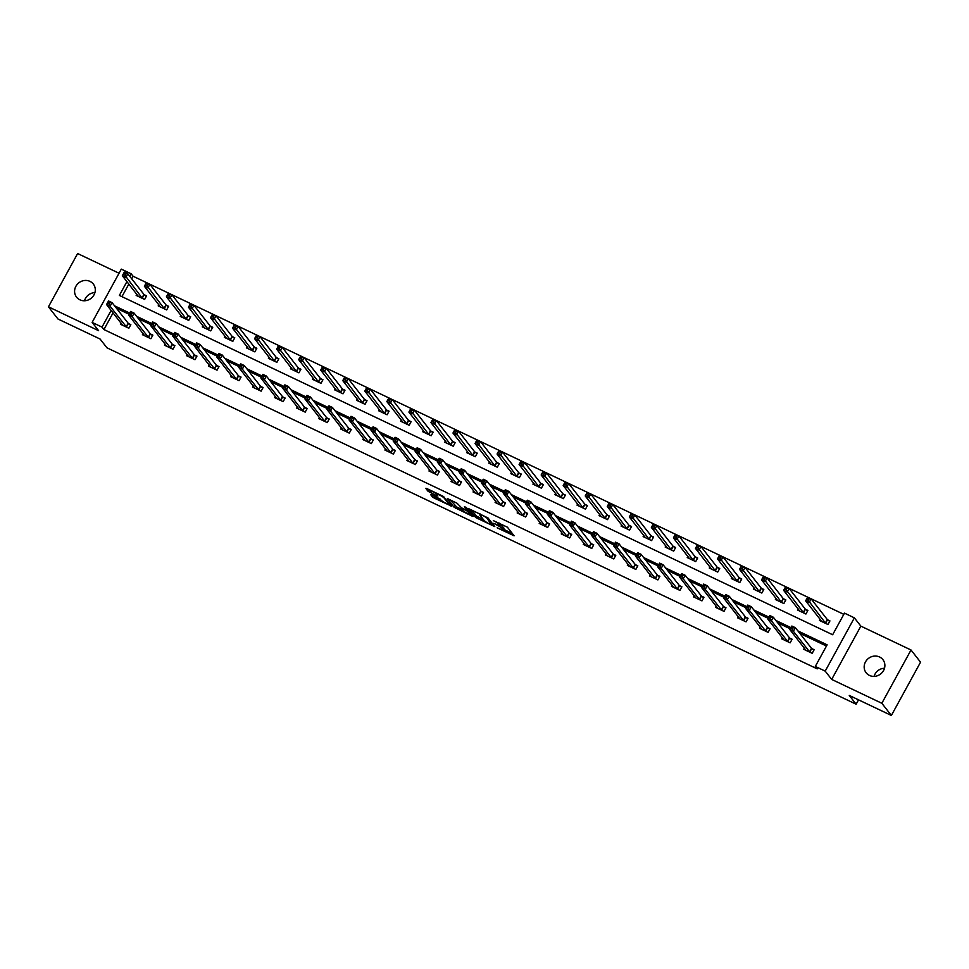 <?xml version="1.0" encoding="UTF-8"?>
<svg xmlns="http://www.w3.org/2000/svg" width="969" height="969" viewBox="0 0 969 969"><rect width="100%" height="100%" fill="white"/><g stroke="black" fill="none" stroke-linecap="round" stroke-linejoin="round"><path stroke-width="1.45" d="M497.145 527.814L514.127 535.796L507.393 527.184L493.318 520.619A5.22 0.812 -151.3 0 1 498.962 524.253L499.519 524.98A5.22 0.812 -151.3 0 1 499.665 525.368A5.22 0.812 -151.3 0 1 496.285 524.399L493.669 523.357L496.806 525.065A5.22 0.812 -151.3 0 1 502.439 528.711L502.996 529.425A5.22 0.812 -151.3 0 1 503.141 529.825A5.22 0.812 -151.3 0 1 499.762 528.844L497.145 527.814M79.894 299.821A10.635 9.872 -38 0 0 92.685 296.78A10.635 9.872 -38 0 0 93.315 284.038A10.635 9.872 -38 0 0 89.984 281.385A10.635 9.872 -38 0 0 77.193 284.414A10.635 9.872 -38 0 0 76.563 297.156A10.635 9.872 -38 0 0 79.894 299.821M869.484 675.429A10.635 9.872 -38 0 0 882.274 672.401A10.635 9.872 -38 0 0 882.904 659.659A10.635 9.872 -38 0 0 879.573 656.994A10.635 9.872 -38 0 0 866.783 660.034A10.635 9.872 -38 0 0 866.141 672.777A10.635 9.872 -38 0 0 869.484 675.429M431.629 494.735L430.611 494.553L432.501 496.976L434.269 498.114L451.687 506.206L443.148 496.322L426.784 488.546L425.766 488.364L428.056 491.283L436.813 495.753L437.867 496.055L436.692 494.481A4.361 0.678 -151.3 0 1 436.571 494.154A4.361 0.678 -151.3 0 1 440.059 495.292A4.361 0.678 -151.3 0 1 444.117 498.018L448.55 503.686A4.361 0.678 -151.3 0 1 448.671 504.013A4.361 0.678 -151.3 0 1 445.183 502.875A4.361 0.678 -151.3 0 1 441.137 500.149L431.629 494.735M113.058 312.866L103.925 329.545L102.024 327.11L92.128 322.398L121.307 269.116L131.19 273.815L129.81 276.359M891.371 715.461L881.838 703.276L911.017 649.993L920.55 662.178L891.371 715.461L849.268 695.439L856.136 704.209L106.953 347.81L100.098 339.041L57.983 319.007L48.45 306.822L98.608 330.683L92.128 322.398M911.017 649.993L860.86 626.131L831.681 679.414L881.838 703.276M831.681 679.414L825.2 671.129L815.304 666.43L827.126 644.821L797.899 630.916M103.925 329.545L817.206 668.864L815.304 666.43M475.634 517.494L494.784 526.591L488.037 517.979L468.851 508.749L475.634 517.494L476.433 516.053L483.531 519.723M472.194 516.15L454.073 507.235L447.29 498.49L457.114 503.274L461.607 507.901L467.312 510.421L464.417 506.654L466.355 507.586L473.211 516.332L472.194 516.15L472.557 515.496M119.042 273.234L77.629 253.539L48.45 306.822M856.136 704.209L858.522 699.836M826.472 646.032L799.813 633.351M790.329 628.845L777.768 622.873M768.284 618.355L755.723 612.384M746.239 607.866L733.678 601.894M724.194 597.388L711.634 591.405M702.15 586.899L689.589 580.928M680.105 576.41L667.556 570.438M658.072 565.92L645.511 559.949M636.027 555.443L623.467 549.459M613.983 544.953L601.422 538.982M591.938 534.464L579.377 528.493M569.893 523.987L557.332 518.003M547.848 513.497L535.288 507.526M525.804 503.008L513.255 497.036M503.771 492.518L491.21 486.547M481.726 482.041L469.166 476.058M459.681 471.552L447.121 465.58M437.637 461.062L425.076 455.091M415.592 450.573L403.031 444.601M393.547 440.096L380.999 434.112M371.515 429.606L358.954 423.635M349.47 419.117L336.909 413.145M327.425 408.639L314.864 402.656M305.38 398.15L292.82 392.179M283.336 387.661L270.775 381.689M261.291 377.171L248.73 371.2M239.258 366.694L226.698 360.71M217.213 356.204L204.653 350.233M195.169 345.715L182.608 339.744M173.124 335.226L160.563 329.254M151.079 324.748L138.519 318.765M129.034 314.259L116.474 308.287M804.355 648.116L803.713 649.278L812.192 653.312L814.154 649.714L811.877 648.624M782.31 637.626L781.668 638.789L790.147 642.822L792.121 639.225L789.832 638.135M760.265 627.137L759.623 628.312L768.102 632.345L770.076 628.736L767.787 627.658M738.221 616.659L737.579 617.822L746.057 621.856L748.032 618.258L745.742 617.168M716.176 606.17L715.534 607.333L724.013 611.366L725.987 607.769L723.698 606.679M694.131 595.681L693.501 596.856L701.98 600.877L703.942 597.279L701.653 596.189M672.086 585.191L671.456 586.366L679.935 590.4L681.897 586.79L679.62 585.712M650.054 574.714L649.412 575.877L657.89 579.91L659.865 576.313L657.576 575.223M628.009 564.224L627.367 565.387L635.846 569.421L637.82 565.823L635.531 564.733M605.964 553.735L605.322 554.91L613.801 558.943L615.775 555.334L613.486 554.244M583.919 543.246L583.277 544.421L591.756 548.454L593.731 544.857L591.441 543.766M561.875 532.768L561.245 533.931L569.711 537.965L571.686 534.367L569.397 533.277M539.83 522.279L539.2 523.442L547.679 527.475L549.641 523.878L547.364 522.788M517.797 511.789L517.155 512.964L525.634 516.998L527.608 513.388L525.319 512.31M495.753 501.312L495.111 502.475L503.589 506.508L505.564 502.911L503.274 501.821M473.708 490.823L473.066 491.986L481.545 496.019L483.519 492.422L481.23 491.331M451.663 480.333L451.021 481.496L459.5 485.53L461.474 481.932L459.185 480.842M429.618 469.844L428.976 471.019L437.455 475.052L439.429 471.443L437.14 470.365M407.574 459.367L406.944 460.529L415.422 464.563L417.385 460.965L415.095 459.875M385.541 448.877L384.899 450.04L393.378 454.073L395.34 450.476L393.063 449.386M363.496 438.388L362.854 439.563L371.333 443.596L373.307 439.987L371.018 438.896M341.451 427.898L340.809 429.073L349.288 433.107L351.262 429.509L348.973 428.419M319.407 417.421L318.765 418.584L327.243 422.617L329.218 419.02L326.928 417.93M297.362 406.932L296.72 408.094L305.199 412.128L307.173 408.53L304.884 407.44M275.317 396.442L274.687 397.617L283.154 401.651L285.128 398.041L282.839 396.951M253.272 385.965L252.643 387.128L261.121 391.161L263.083 387.564L260.806 386.474M231.24 375.475L230.598 376.638L239.077 380.672L241.051 377.074L238.762 375.984M209.195 364.986L208.553 366.149L217.032 370.182L219.006 366.585L216.717 365.495M187.15 354.497L186.508 355.671L194.987 359.705L196.961 356.095L194.672 355.017M165.105 344.019L164.464 345.182L172.942 349.215L174.917 345.618L172.627 344.528M143.061 333.53L142.419 334.693L150.898 338.726L152.872 335.129L150.583 334.039M121.016 323.04L120.386 324.215L128.865 328.237L130.827 324.639L128.538 323.549M843.817 614.346L133.104 276.25L131.711 278.793M128.829 284.062L121.937 296.647M820.125 619.312L819.483 620.475L827.962 624.508L829.936 620.911L827.647 619.821M798.081 608.823L797.439 609.986L805.917 614.019L807.892 610.422L805.602 609.331M776.036 598.333L775.394 599.508L783.873 603.542L785.847 599.932L783.558 598.842M753.991 587.844L753.349 589.019L761.828 593.052L763.802 589.455L761.513 588.365M731.946 577.367L731.304 578.529L739.783 582.563L741.757 578.965L739.468 577.875M709.902 566.877L709.272 568.04L717.75 572.073L719.713 568.476L717.423 567.386M687.869 556.388L687.227 557.563L695.706 561.596L697.668 557.987L695.391 556.896M665.824 545.91L665.182 547.073L673.661 551.107L675.635 547.509L673.346 546.419M643.779 535.421L643.137 536.584L651.616 540.617L653.591 537.02L651.301 535.93M621.735 524.932L621.093 526.094L629.571 530.128L631.546 526.53L629.256 525.44M599.69 514.442L599.048 515.617L607.527 519.65L609.501 516.041L607.212 514.963M577.645 503.965L577.015 505.128L585.482 509.161L587.456 505.564L585.167 504.474M555.6 493.475L554.971 494.638L563.449 498.672L565.411 495.074L563.134 493.984M533.568 482.986L532.926 484.149L541.405 488.182L543.379 484.585L541.09 483.495M511.523 472.497L510.881 473.671L519.36 477.705L521.334 474.095L519.045 473.017M489.478 462.019L488.836 463.182L497.315 467.215L499.289 463.618L497 462.528M467.433 451.53L466.792 452.693L475.27 456.726L477.245 453.129L474.955 452.038M445.389 441.04L444.747 442.215L453.226 446.249L455.2 442.639L452.911 441.549M423.344 430.551L422.714 431.726L431.193 435.759L433.155 432.162L430.866 431.072M401.311 420.074L400.669 421.236L409.148 425.27L411.11 421.672L408.833 420.582M379.267 409.584L378.625 410.747L387.103 414.78L389.078 411.183L386.788 410.093M357.222 399.095L356.58 400.27L365.059 404.303L367.033 400.694L364.744 399.616M335.177 388.617L334.535 389.78L343.014 393.814L344.988 390.216L342.699 389.126M313.132 378.128L312.49 379.291L320.969 383.324L322.943 379.727L320.654 378.637M291.088 367.639L290.458 368.801L298.924 372.835L300.899 369.237L298.609 368.147M269.043 357.149L268.413 358.324L276.892 362.358L278.854 358.748L276.577 357.67M247.01 346.672L246.368 347.835L254.847 351.868L256.821 348.271L254.532 347.181M224.965 336.182L224.323 337.345L232.802 341.379L234.777 337.781L232.487 336.691M202.921 325.693L202.279 326.868L210.757 330.901L212.732 327.292L210.443 326.202M180.876 315.204L180.234 316.378L188.713 320.412L190.687 316.802L188.398 315.724M158.831 304.726L158.189 305.889L166.668 309.923L168.642 306.325L166.353 305.235M136.786 294.237L136.157 295.4L144.635 299.433L146.598 295.836L144.32 294.746M133.104 276.25L131.19 273.815M126.915 281.628L119.369 295.424L832.65 634.743L844.484 613.135L854.367 617.847L825.2 671.129M860.86 626.131L854.367 617.847M111.144 310.431L102.024 327.11M790.983 627.633L775.854 620.426M768.95 617.144L753.809 609.949M746.905 606.655L731.777 599.46M724.86 596.165L709.732 588.97M702.816 585.688L687.687 578.481M680.771 575.198L665.642 568.004M658.726 564.709L643.598 557.514M636.694 554.232L621.553 547.025M614.649 543.742L599.52 536.547M592.604 533.253L577.476 526.058M570.559 522.763L555.431 515.569M548.515 512.286L533.386 505.079M526.47 501.797L511.341 494.602M504.425 491.307L489.297 484.112M482.392 480.818L467.252 473.623M460.348 470.34L445.219 463.134M438.303 459.851L423.174 452.656M416.258 449.362L401.13 442.167M394.213 438.872L379.085 431.677M372.169 428.395L357.04 421.2M350.136 417.905L334.995 410.711M328.091 407.416L312.963 400.221M306.047 396.939L290.918 389.732M284.002 386.449L268.873 379.254M261.957 375.96L246.829 368.765M239.912 365.47L224.784 358.276M217.88 354.993L202.739 347.786M195.835 344.504L180.706 337.309M173.79 334.014L158.662 326.819M151.745 323.525L136.617 316.33M129.701 313.048L114.572 305.841M874.086 676.386A10.635 9.872 142 0 1 884.503 668.235M84.497 300.765A10.635 9.872 142 0 1 94.914 292.614M503.141 529.825L503.928 528.384A5.22 0.812 -151.3 0 0 503.795 527.984L502.996 529.425M499.943 524.871A5.22 0.812 -151.3 0 1 503.226 527.269L503.795 527.984M499.665 525.368L500.452 523.938A5.22 0.812 -151.3 0 0 500.307 523.539L499.519 524.98M503.48 529.219L512.238 533.386M471.576 509.851L476.433 516.053M491.719 525.016L486.511 517.591L483.265 515.835A5.22 0.812 -151.3 0 0 479.885 514.854A5.22 0.812 -151.3 0 0 480.03 515.254L484.064 520.426A5.22 0.812 -151.3 0 0 489.708 524.059L491.719 525.016M471.322 513.921L470.595 513.57M461.959 509.464L456.617 506.932L455.83 508.374M450.016 499.592L456.617 506.932M462.685 510.384A4.361 0.678 -151.3 0 0 466.731 513.11A4.361 0.678 -151.3 0 0 470.219 514.248A4.361 0.678 -151.3 0 0 470.098 513.921L466.779 510.784L461.074 508.265L462.685 510.384M467.845 509.488L467.312 510.421M428.443 489.333L436.716 493.887M432.501 496.976L433.288 495.534L440.398 499.205M449.047 503.323L449.761 503.662M806.814 599.617L808.231 600.295L809.018 598.854L807.601 598.176L805.663 600.828L807.637 597.231L811.162 598.915L809.188 602.512L805.663 600.828L821.809 621.517M829.646 621.42L827.26 619.482L811.162 598.915L809.018 598.854M825.673 623.418L808.231 600.295M807.637 597.231L807.601 598.176M792.46 629.099L793.248 627.658L791.83 626.979L791.043 628.421L792.46 629.099L793.417 631.316L789.892 629.632L791.867 626.035L795.392 627.718L793.417 631.316L809.902 652.222M806.002 650.369L789.892 629.632L791.043 628.421M793.248 627.658L795.392 627.718L811.489 648.285L813.875 650.223M791.83 626.979L791.867 626.035M784.769 589.128L786.186 589.806L786.973 588.365L785.556 587.698L783.618 590.339L785.593 586.742L789.117 588.425L787.155 592.023L783.618 590.339L799.728 611.076M807.601 610.93L805.215 608.992L789.117 588.425L786.973 588.365M803.628 612.929L786.186 589.806M785.593 586.742L785.556 587.698M762.736 578.65L764.141 579.317L764.929 577.875L763.524 577.209L761.573 579.862L763.548 576.252L767.085 577.936L765.11 581.533L761.573 579.862L777.683 600.586M785.568 600.453L783.17 598.503L767.085 577.936L764.929 577.875M781.583 602.452L764.141 579.317M763.548 576.252L763.524 577.209M770.416 618.61L771.203 617.168L769.786 616.502L768.998 617.943L770.416 618.61L771.385 620.826L767.848 619.143L769.822 615.545L773.347 617.229L771.385 620.826L787.858 641.744M783.957 639.879L767.848 619.143L768.998 617.943M771.203 617.168L773.347 617.229L789.444 637.796L791.83 639.734M769.786 616.502L769.822 615.545M748.371 608.12L749.158 606.679L747.753 606.013L746.966 607.454L748.371 608.12L749.34 610.337L745.803 608.665L747.777 605.056L751.314 606.739L749.34 610.337L765.813 631.255M761.913 629.402L745.803 608.665L746.966 607.454M749.158 606.679L751.314 606.739L767.4 627.306L769.798 629.256M747.753 606.013L747.777 605.056M740.691 568.161L742.097 568.827L742.884 567.398L741.479 566.72L739.529 569.372L741.503 565.775L745.04 567.446L743.066 571.056L739.529 569.372L755.638 590.109M763.524 589.964L761.125 588.013L745.04 567.446L742.884 567.398M759.539 591.962L742.097 568.827M741.503 565.775L741.479 566.72M718.647 557.672L720.064 558.35L720.851 556.909L719.434 556.23L717.484 558.883L719.458 555.285L722.995 556.969L721.021 560.567L717.484 558.883L733.594 579.619M741.479 579.474L739.093 577.536L722.995 556.969L720.851 556.909M737.506 581.473L720.064 558.35M719.458 555.285L719.434 556.23M696.602 547.194L698.019 547.86L698.806 546.419L697.389 545.753L695.451 548.393L697.414 544.796L700.95 546.48L698.976 550.077L695.451 548.393L711.549 569.13M719.434 568.985L717.048 567.047L700.95 546.48L698.806 546.419M715.461 570.983L698.019 547.86M697.414 544.796L697.389 545.753M726.326 597.643L727.113 596.201L725.708 595.523L724.921 596.965L726.326 597.643L727.295 599.859L723.758 598.176L725.733 594.578L729.269 596.25L727.295 599.859L743.768 620.766M739.892 618.876L723.758 598.176L724.921 596.965M727.113 596.201L729.269 596.25L745.355 616.829L747.753 618.767M725.708 595.523L725.733 594.578M704.281 587.153L705.081 585.712L703.664 585.046L702.876 586.475L704.281 587.153L705.25 589.37L701.713 587.686L703.688 584.089L707.225 585.773L705.25 589.37L721.735 610.276M717.859 608.375L701.713 587.686L702.876 586.475M705.081 585.712L707.225 585.773L723.322 606.34L725.708 608.278M703.664 585.046L703.688 584.089M682.249 576.664L683.036 575.223L681.619 574.556L680.832 575.998L682.249 576.664L683.206 578.881L679.681 577.209L681.643 573.6L685.18 575.283L683.206 578.881L699.691 599.799M695.815 597.885L679.681 577.209L680.832 575.998M683.036 575.223L685.18 575.283L701.277 595.85L703.664 597.8M681.619 574.556L681.643 573.6M674.557 536.705L675.974 537.371L676.762 535.93L675.345 535.263L673.407 537.916L675.381 534.307L678.906 535.99L676.931 539.588L673.407 537.916L689.516 558.641M697.389 558.507L695.003 556.557L678.906 535.99L676.762 535.93M693.416 560.506L675.974 537.371M675.381 534.307L675.345 535.263M660.204 566.175L660.991 564.745L659.574 564.067L658.787 565.508L660.204 566.175L661.161 568.403L657.636 566.72L659.61 563.122L663.135 564.794L661.161 568.403L677.646 589.309M673.746 587.456L657.636 566.72L658.787 565.508M660.991 564.745L663.135 564.794L679.233 585.361L681.619 587.311M659.574 564.067L659.61 563.122M652.512 526.215L653.93 526.894L654.717 525.452L653.3 524.774L651.362 527.427L653.336 523.829L656.861 525.501L654.899 529.11L651.362 527.427L667.471 548.163M675.345 548.018L672.958 546.08L656.861 525.501L654.717 525.452M671.372 550.017L653.93 526.894M653.336 523.829L653.3 524.774M638.159 555.697L638.946 554.256L637.529 553.578L636.742 555.019L638.159 555.697L639.128 557.914L635.591 556.23L637.566 552.633L641.09 554.316L639.128 557.914L655.601 578.82M651.701 576.967L635.591 556.23L636.742 555.019M638.946 554.256L641.09 554.316L657.188 574.883L659.574 576.821M637.529 553.578L637.566 552.633M630.468 515.726L631.885 516.404L632.672 514.963L631.267 514.285L629.317 516.937L631.291 513.34L634.816 515.024L632.854 518.621L629.317 516.937L645.427 537.674M653.312 537.529L650.914 535.591L634.816 515.024L632.672 514.963M649.327 539.527L631.885 516.404M631.291 513.34L631.267 514.285M616.114 545.208L616.902 543.766L615.497 543.1L614.697 544.53L616.114 545.208L617.083 547.424L613.547 545.741L615.521 542.143L619.046 543.827L617.083 547.424L633.556 568.331M629.656 566.477L613.547 545.741L614.697 544.53M616.902 543.766L619.046 543.827L635.143 564.394L637.541 566.332M615.497 543.1L615.521 542.143M608.435 505.249L609.84 505.915L610.627 504.474L609.222 503.807L607.272 506.448L609.247 502.85L612.783 504.534L610.809 508.131L607.272 506.448L623.382 527.184M631.267 527.039L628.869 525.101L612.783 504.534L610.627 504.474M627.282 529.05L609.84 505.915M609.247 502.85L609.222 503.807M594.07 534.718L594.857 533.277L593.452 532.611L592.665 534.052L594.07 534.718L595.039 536.935L591.502 535.263L593.476 531.654L597.013 533.338L595.039 536.935L611.512 557.853M607.636 555.964L591.502 535.263L592.665 534.052M594.857 533.277L597.013 533.338L613.098 553.905L615.497 555.855M593.452 532.611L593.476 531.654M586.39 494.759L587.795 495.425L588.595 493.984L587.178 493.318L585.228 495.971L587.202 492.361L590.739 494.045L588.764 497.642L585.228 495.971L601.337 516.707M609.222 516.562L606.836 514.612L590.739 494.045L588.595 493.984M605.237 518.56L587.795 495.425M587.202 492.361L587.178 493.318M572.025 524.241L572.824 522.8L571.407 522.121L570.62 523.563L572.025 524.241L572.994 526.458L569.457 524.774L571.431 521.177L574.968 522.848L572.994 526.458L589.467 547.364M585.591 545.474L569.457 524.774L570.62 523.563M572.824 522.8L574.968 522.848L591.066 543.427L593.452 545.365M571.407 522.121L571.431 521.177M564.346 484.27L565.763 484.948L566.55 483.507L565.133 482.828L563.195 485.481L565.157 481.884L568.694 483.555L566.72 487.165L563.195 485.481L579.292 506.218M587.178 506.072L584.791 504.134L568.694 483.555L566.55 483.507M583.205 508.071L565.763 484.948M565.157 481.884L565.133 482.828M549.992 513.752L550.78 512.31L549.362 511.632L548.575 513.073L549.992 513.752L550.949 515.968L547.424 514.285L549.387 510.687L552.924 512.371L550.949 515.968L567.434 536.874M563.558 534.973L547.424 514.285L548.575 513.073M550.78 512.31L552.924 512.371L569.021 532.938L571.407 534.876M549.362 511.632L549.387 510.687M542.301 473.78L543.718 474.459L544.505 473.017L543.088 472.339L541.15 474.992L543.112 471.394L546.649 473.078L544.675 476.675L541.15 474.992L557.26 495.728M565.133 495.583L562.747 493.645L546.649 473.078L544.505 473.017M561.16 497.582L543.718 474.459M543.112 471.394L543.088 472.339M527.948 503.262L528.735 501.821L527.318 501.155L526.53 502.596L527.948 503.262L528.904 505.479L525.38 503.795L527.342 500.198L530.879 501.881L528.904 505.479L545.39 526.397M541.514 524.483L525.38 503.795L526.53 502.596M528.735 501.821L530.879 501.881L546.976 522.448L549.362 524.386M527.318 501.155L527.342 500.198M520.256 463.303L521.673 463.969L522.461 462.528L521.043 461.862L519.105 464.514L521.08 460.905L524.604 462.588L522.642 466.186L519.105 464.514L535.215 485.239M543.088 485.106L540.702 483.156L524.604 462.588L522.461 462.528M539.115 487.104L521.673 463.969M521.08 460.905L521.043 461.862M505.903 492.773L506.69 491.331L505.273 490.665L504.486 492.107L505.903 492.773L506.86 494.989L503.335 493.318L505.309 489.708L508.834 491.392L506.86 494.989L523.345 515.908M519.445 514.042L503.335 493.318L504.486 492.107M506.69 491.331L508.834 491.392L524.932 511.959L527.318 513.909M505.273 490.665L505.309 489.708M498.211 452.814L499.629 453.48L500.416 452.051L499.011 451.372L497.061 454.025L499.035 450.428L502.56 452.099L500.598 455.709L497.061 454.025L513.17 474.762M521.056 474.616L518.657 472.666L502.56 452.099L500.416 452.051M517.071 476.615L499.629 453.48M499.035 450.428L499.011 451.372M483.858 482.296L484.645 480.854L483.228 480.176L482.441 481.617L483.858 482.296L484.827 484.512L481.29 482.828L483.265 479.231L486.789 480.903L484.827 484.512L501.3 505.418M497.4 503.565L481.29 482.828L482.441 481.617M484.645 480.854L486.789 480.903L502.887 501.482L505.285 503.42M483.228 480.176L483.265 479.231M476.179 442.324L477.584 443.003L478.371 441.561L476.966 440.883L475.016 443.536L476.99 439.938L480.527 441.622L478.553 445.219L475.016 443.536L491.126 464.272M499.011 464.127L496.612 462.189L480.527 441.622L478.371 441.561M495.026 466.125L477.584 443.003M476.99 439.938L476.966 440.883M461.813 471.806L462.601 470.365L461.196 469.686L460.408 471.128L461.813 471.806L462.782 474.023L459.245 472.339L461.22 468.742L464.757 470.425L462.782 474.023L479.255 494.929M475.355 493.076L459.245 472.339L460.408 471.128M462.601 470.365L464.757 470.425L480.842 490.992L483.24 492.93M461.196 469.686L461.22 468.742M454.134 431.835L455.539 432.513L456.326 431.072L454.921 430.406L452.971 433.046L454.945 429.449L458.482 431.132L456.508 434.73L452.971 433.046L469.081 453.783M476.966 453.637L474.568 451.699L458.482 431.132L456.326 431.072M472.981 455.636L455.539 432.513M454.945 429.449L454.921 430.406M439.769 461.317L440.556 459.875L439.151 459.209L438.363 460.65L439.769 461.317L440.738 463.533L437.201 461.862L439.175 458.252L442.712 459.936L440.738 463.533L457.211 484.452M453.347 482.538L437.201 461.862L438.363 460.65M440.556 459.875L442.712 459.936L458.797 480.503L461.196 482.453M439.151 459.209L439.175 458.252M432.089 421.358L433.506 422.024L434.294 420.582L432.877 419.916L430.926 422.569L432.901 418.959L436.438 420.643L434.463 424.24L430.926 422.569L447.036 443.293M454.921 443.16L452.535 441.21L436.438 420.643L434.294 420.582M450.948 445.159L433.506 422.024M432.901 418.959L432.877 419.916M417.736 450.827L418.523 449.386L417.106 448.72L416.319 450.161L417.736 450.827L418.693 453.056L415.156 451.372L417.13 447.775L420.667 449.446L418.693 453.056L435.178 473.962M431.266 472.109L415.156 451.372L416.319 450.161M418.523 449.386L420.667 449.446L436.765 470.013L439.151 471.964M417.106 448.72L417.13 447.775M410.044 410.868L411.462 411.534L412.249 410.105L410.832 409.427L408.894 412.079L410.856 408.482L414.393 410.153L412.419 413.763L408.894 412.079L424.991 432.816M432.877 432.671L430.49 430.733L414.393 410.153L412.249 410.105M428.904 434.669L411.462 411.534M410.856 408.482L410.832 409.427M395.691 440.35L396.478 438.909L395.061 438.23L394.274 439.672L395.691 440.35L396.648 442.567L393.123 440.883L395.086 437.285L398.622 438.969L396.648 442.567L413.133 463.473M409.221 461.619L393.123 440.883L394.274 439.672M396.478 438.909L398.622 438.969L414.72 459.536L417.106 461.474M395.061 438.23L395.086 437.285M388 400.379L389.417 401.057L390.204 399.616L388.787 398.937L386.849 401.59L388.823 397.993L392.348 399.676L390.374 403.274L386.849 401.59L402.983 422.29M410.832 422.181L408.446 420.243L392.348 399.676L390.204 399.616M406.859 424.18L389.417 401.057M388.823 397.993L388.787 398.937M373.646 429.861L374.434 428.419L373.017 427.753L372.229 429.182L373.646 429.861L374.603 432.077L371.079 430.393L373.053 426.796L376.578 428.48L374.603 432.077L391.088 452.983M387.188 451.13L371.079 430.393L372.229 429.182M374.434 428.419L376.578 428.48L392.675 449.047L395.061 450.985M373.017 427.753L373.053 426.796M365.955 389.901L367.372 390.568L368.159 389.126L366.742 388.46L364.804 391.101L366.779 387.503L370.303 389.187L368.341 392.784L364.804 391.101L380.95 411.789M388.787 411.692L386.401 409.754L370.303 389.187L368.159 389.126M384.814 413.702L367.372 390.568M366.779 387.503L366.742 388.46M351.602 419.371L352.389 417.93L350.972 417.264L350.184 418.705L351.602 419.371L352.571 421.588L349.034 419.916L351.008 416.307L354.533 417.99L352.571 421.588L369.044 442.506M365.143 440.641L349.034 419.916L350.184 418.705M352.389 417.93L354.533 417.99L370.63 438.557L373.017 440.507M350.972 417.264L351.008 416.307M343.91 379.412L345.327 380.078L346.115 378.637L344.71 377.971L342.76 380.623L344.734 377.014L348.271 378.697L346.296 382.295L342.76 380.623L358.905 401.311M366.754 401.214L364.356 399.264L348.271 378.697L346.115 378.637M362.769 403.213L345.327 380.078M344.734 377.014L344.71 377.971M329.557 408.882L330.344 407.452L328.939 406.774L328.14 408.215L329.557 408.882L330.526 411.11L326.989 409.427L328.963 405.829L332.488 407.501L330.526 411.11L346.999 432.017M343.099 430.163L326.989 409.427L328.14 408.215M330.344 407.452L332.488 407.501L348.586 428.068L350.984 430.018M328.939 406.774L328.963 405.829M321.878 368.923L323.283 369.601L324.07 368.159L322.665 367.481L320.715 370.134L322.689 366.536L326.226 368.208L324.252 371.817L320.715 370.134L336.824 390.87M344.71 390.725L342.311 388.787L326.226 368.208L324.07 368.159M340.725 392.724L323.283 369.601M322.689 366.536L322.665 367.481M307.512 398.404L308.299 396.963L306.894 396.285L306.107 397.726L307.512 398.404L308.481 400.621L304.944 398.937L306.919 395.34L310.455 397.024L308.481 400.621L324.954 421.527M321.054 419.674L304.944 398.937L306.107 397.726M308.299 396.963L310.455 397.024L326.541 417.591L328.939 419.529M306.894 396.285L306.919 395.34M299.833 358.433L301.238 359.111L302.037 357.67L300.62 356.992L298.67 359.644L300.644 356.047L304.181 357.731L302.207 361.328L298.67 359.644L314.78 380.381M322.665 380.236L320.279 378.298L304.181 357.731L302.037 357.67M318.692 382.234L301.238 359.111M300.644 356.047L300.62 356.992M285.467 387.915L286.267 386.474L284.85 385.807L284.062 387.249L285.467 387.915L286.436 390.132L282.9 388.448L284.874 384.85L288.411 386.534L286.436 390.132L302.909 411.038M299.009 409.184L282.9 388.448L284.062 387.249M286.267 386.474L288.411 386.534L304.508 407.101L306.894 409.039M284.85 385.807L284.874 384.85M277.788 347.956L279.205 348.622L279.993 347.181L278.575 346.514L276.637 349.155L278.6 345.558L282.136 347.241L280.162 350.839L276.637 349.155L292.735 369.892M300.62 369.746L298.234 367.808L282.136 347.241L279.993 347.181M296.647 371.757L279.205 348.622M278.6 345.558L278.575 346.514M263.435 377.425L264.222 375.984L262.805 375.318L262.018 376.759L263.435 377.425L264.392 379.642L260.867 377.971L262.829 374.361L266.366 376.045L264.392 379.642L280.877 400.56M276.964 398.695L260.867 377.971L262.018 376.759M264.222 375.984L266.366 376.045L282.463 396.612L284.85 398.562M262.805 375.318L262.829 374.361M255.743 337.466L257.16 338.133L257.948 336.691L256.531 336.025L254.593 338.678L256.555 335.068L260.092 336.752L258.117 340.349L254.593 338.678L270.702 359.414M278.575 359.269L276.189 357.319L260.092 336.752L257.948 336.691M274.602 361.267L257.16 338.133M256.555 335.068L256.531 336.025M241.39 366.948L242.177 365.507L240.76 364.828L239.973 366.27L241.39 366.948L242.347 369.165L238.822 367.481L240.784 363.884L244.321 365.555L242.347 369.165L258.832 390.071M254.932 388.218L238.822 367.481L239.973 366.27M242.177 365.507L244.321 365.555L260.419 386.134L262.805 388.072M240.76 364.828L240.784 363.884M233.699 326.977L235.116 327.655L235.903 326.214L234.486 325.536L232.548 328.188L234.522 324.591L238.047 326.262L236.085 329.872L232.548 328.188L248.682 348.888M256.531 348.779L254.144 346.841L238.047 326.262L235.903 326.214M252.558 350.778L235.116 327.655M234.522 324.591L234.486 325.536M219.345 356.459L220.133 355.017L218.715 354.339L217.928 355.78L219.345 356.459L220.314 358.675L216.777 356.992L218.752 353.394L222.276 355.078L220.314 358.675L236.787 379.582M232.887 377.728L216.777 356.992L217.928 355.78M220.133 355.017L222.276 355.078L238.374 375.645L240.76 377.583M218.715 354.339L218.752 353.394M211.654 316.488L213.071 317.166L213.858 315.724L212.453 315.058L210.503 317.699L212.477 314.101L216.002 315.785L214.04 319.382L210.503 317.699L226.649 338.387M234.498 338.29L232.1 336.352L216.002 315.785L213.858 315.724M230.513 340.289L213.071 317.166M212.477 314.101L212.453 315.058M197.301 345.969L198.088 344.528L196.683 343.862L195.883 345.303L197.301 345.969L198.27 348.186L194.733 346.502L196.707 342.905L200.232 344.589L198.27 348.186L214.743 369.104M210.842 367.239L194.733 346.502L195.883 345.303M198.088 344.528L200.232 344.589L216.329 365.156L218.728 367.094M196.683 343.862L196.707 342.905M189.621 306.01L191.026 306.676L191.814 305.235L190.408 304.569L188.458 307.221L190.433 303.612L193.97 305.296L191.995 308.893L188.458 307.221L204.604 327.897M212.453 327.813L210.055 325.863L193.97 305.296L191.814 305.235M208.468 329.811L191.026 306.676M190.433 303.612L190.408 304.569M175.256 335.48L176.043 334.039L174.638 333.372L173.851 334.814L175.256 335.48L176.225 337.697L172.688 336.025L174.662 332.415L178.199 334.099L176.225 337.697L192.698 358.615M188.798 356.762L172.688 336.025L173.851 334.814M176.043 334.039L178.199 334.099L194.285 354.666L196.683 356.616M174.638 333.372L174.662 332.415M167.576 295.521L168.981 296.187L169.781 294.758L168.364 294.079L166.414 296.732L168.388 293.135L171.925 294.806L169.95 298.416L166.414 296.732L182.523 317.469M190.408 317.323L188.022 315.373L171.925 294.806L169.781 294.758M186.423 319.322L168.981 296.187M168.388 293.135L168.364 294.079M153.211 325.003L153.998 323.561L152.593 322.883L151.806 324.324L153.211 325.003L154.18 327.219L150.643 325.536L152.617 321.938L156.154 323.61L154.18 327.219L170.653 348.125M166.753 346.272L150.643 325.536L151.806 324.324M153.998 323.561L156.154 323.61L172.24 344.189L174.638 346.127M152.593 322.883L152.617 321.938M145.532 285.031L146.949 285.71L147.736 284.268L146.319 283.59L144.381 286.243L146.343 282.645L149.88 284.329L147.906 287.926L144.381 286.243L160.479 306.979M168.364 306.834L165.978 304.896L149.88 284.329L147.736 284.268M164.391 308.832L146.949 285.71M146.343 282.645L146.319 283.59M131.178 314.513L131.966 313.072L130.549 312.393L129.761 313.835L131.178 314.513L132.135 316.73L128.611 315.046L130.573 311.449L134.11 313.132L132.135 316.73L148.62 337.636M144.708 335.783L128.611 315.046L129.761 313.835M131.966 313.072L134.11 313.132L150.207 333.699L152.593 335.637M130.549 312.393L130.573 311.449M123.487 274.542L124.904 275.22L125.691 273.779L124.274 273.113L122.336 275.753L124.298 272.156L127.835 273.839L125.861 277.437L122.336 275.753L138.434 296.49M146.319 296.344L143.933 294.406L127.835 273.839L125.691 273.779M142.346 298.343L124.904 275.22M124.298 272.156L124.274 273.113M109.134 304.024L109.921 302.582L108.504 301.916L107.716 303.358L109.134 304.024L110.091 306.24L106.566 304.569L108.528 300.959L112.065 302.643L110.091 306.24L126.576 327.159M122.663 325.293L106.566 304.569L107.716 303.358M109.921 302.582L112.065 302.643L128.162 323.21L130.549 325.16M108.504 301.916L108.528 300.959M503.226 527.269L502.439 528.711M499.556 523.163L498.962 524.253M513.473 534.961L513.11 535.615M494.129 525.755L493.766 526.409M478.189 517.192L477.402 518.633M492.93 524.229L492.422 525.15M454.861 505.794L454.073 507.235M467.761 509.379L467.264 510.288M470.607 513.001L470.098 513.921M469.044 511.002L468.536 511.923M449.059 502.766L448.55 503.686M444.577 497.17L444.117 498.018M437.176 495.098L436.813 495.753M430.599 490.98L429.812 492.422M428.843 489.842L428.056 491.283M450.985 505.237L450.633 505.891M435.057 496.673L434.269 498.114M827.502 619.712L825.527 623.309M827.26 619.482L825.285 623.079M809.515 651.883L811.489 648.285M809.757 652.113L811.731 648.515M805.457 609.222L803.495 612.82M805.215 608.992L803.24 612.59M783.412 598.733L781.45 602.343M783.17 598.503L781.208 602.1M787.47 641.393L789.444 637.796M787.724 641.623L789.687 638.026M765.437 630.916L767.4 627.306M765.68 631.146L767.642 627.537M761.38 588.256L759.405 591.853M761.125 588.013L759.163 591.623M739.335 577.766L737.361 581.364M739.093 577.536L737.118 581.134M717.29 567.277L715.316 570.874M717.048 567.047L715.074 570.644M743.393 620.426L745.355 616.829M743.635 620.657L745.609 617.059M721.348 609.937L723.322 606.34M721.59 610.167L723.564 606.57M699.303 599.448L701.277 595.85M699.545 599.678L701.52 596.08M695.245 556.787L693.271 560.397M695.003 556.557L693.029 560.167M677.258 588.97L679.233 585.361M677.501 589.2L679.475 585.591M673.201 546.31L671.238 549.908M672.958 546.08L670.984 549.677M655.214 578.481L657.188 574.883M655.468 578.711L657.43 575.114M651.156 535.821L649.194 539.418M650.914 535.591L648.939 539.188M633.169 567.991L635.143 564.394M633.423 568.222L635.385 564.624M629.123 525.331L627.149 528.929M628.869 525.101L626.907 528.699M611.136 557.514L613.098 553.905M611.378 557.744L613.353 554.135M607.078 514.842L605.104 518.451M606.836 514.612L604.862 518.221M589.091 547.025L591.066 543.427M589.334 547.255L591.308 543.657M585.034 504.364L583.059 507.962M584.791 504.134L582.817 507.732M567.047 536.535L569.021 532.938M567.289 536.765L569.263 533.168M562.989 493.875L561.015 497.472M562.747 493.645L560.772 497.242M545.002 526.046L546.976 522.448M545.244 526.276L547.219 522.679M540.944 483.386L538.97 486.983M540.702 483.156L538.728 486.753M522.957 515.569L524.932 511.959M523.199 515.799L525.174 512.189M518.899 472.896L516.937 476.506M518.657 472.666L516.683 476.276M500.912 505.079L502.887 501.482M501.167 505.309L503.129 501.712M496.867 462.419L494.893 466.016M496.612 462.189L494.65 465.786M478.88 494.59L480.842 490.992M479.122 494.82L481.084 491.222M474.822 451.929L472.848 455.527M474.568 451.699L472.606 455.297M456.835 484.1L458.797 480.503M457.077 484.33L459.052 480.733M452.777 441.44L450.803 445.05M452.535 441.21L450.561 444.819M434.79 473.623L436.765 470.013M435.033 473.853L437.007 470.244M430.733 430.963L428.758 434.56M430.49 430.733L428.516 434.33M412.746 463.134L414.72 459.536M412.988 463.364L414.962 459.766M408.688 420.473L406.714 424.071M408.446 420.243L406.471 423.841M390.701 452.644L392.675 449.047M390.943 452.874L392.917 449.277M386.643 409.984L384.681 413.581M386.401 409.754L384.427 413.351M368.656 442.155L370.63 438.557M368.91 442.397L370.873 438.787M364.598 399.494L362.636 403.104M364.356 399.264L362.394 402.874M346.611 431.677L348.586 428.068M346.866 431.908L348.828 428.31M342.566 389.017L340.591 392.615M342.311 388.787L340.349 392.384M324.579 421.188L326.541 417.591M324.821 421.418L326.795 417.821M320.521 378.528L318.547 382.125M320.279 378.298L318.304 381.895M302.534 410.699L304.508 407.101M302.776 410.929L304.75 407.331M298.476 368.038L296.502 371.636M298.234 367.808L296.26 371.406M280.489 400.221L282.463 396.612M280.731 400.451L282.706 396.842M276.431 357.549L274.457 361.158M276.189 357.319L274.215 360.928M258.444 389.732L260.419 386.134M258.687 389.962L260.661 386.365M254.387 347.072L252.412 350.669M254.144 346.841L252.17 350.439M236.4 379.242L238.374 375.645M236.642 379.473L238.616 375.875M232.342 336.582L230.38 340.18M232.1 336.352L230.125 339.949M214.355 368.753L216.329 365.156M214.609 368.983L216.572 365.386M210.309 326.093L208.335 329.69M210.055 325.863L208.093 329.46M192.322 358.276L194.285 354.666M192.565 358.506L194.539 354.896M188.265 315.603L186.29 319.213M188.022 315.373L186.048 318.983M170.278 347.786L172.24 344.189M170.52 348.016L172.494 344.419M166.22 305.126L164.245 308.723M165.978 304.896L164.003 308.493M148.233 337.297L150.207 333.699M148.475 337.527L150.449 333.93M144.175 294.637L142.201 298.234M143.933 294.406L141.958 298.004M126.188 326.807L128.162 323.21M126.43 327.037L128.405 323.44M492.979 524.29L492.458 525.234M480.345 514.018L479.885 514.854M470.777 513.231L470.219 514.248M449.228 502.996L448.671 504.013M436.995 493.403L436.571 494.154"/></g></svg>
